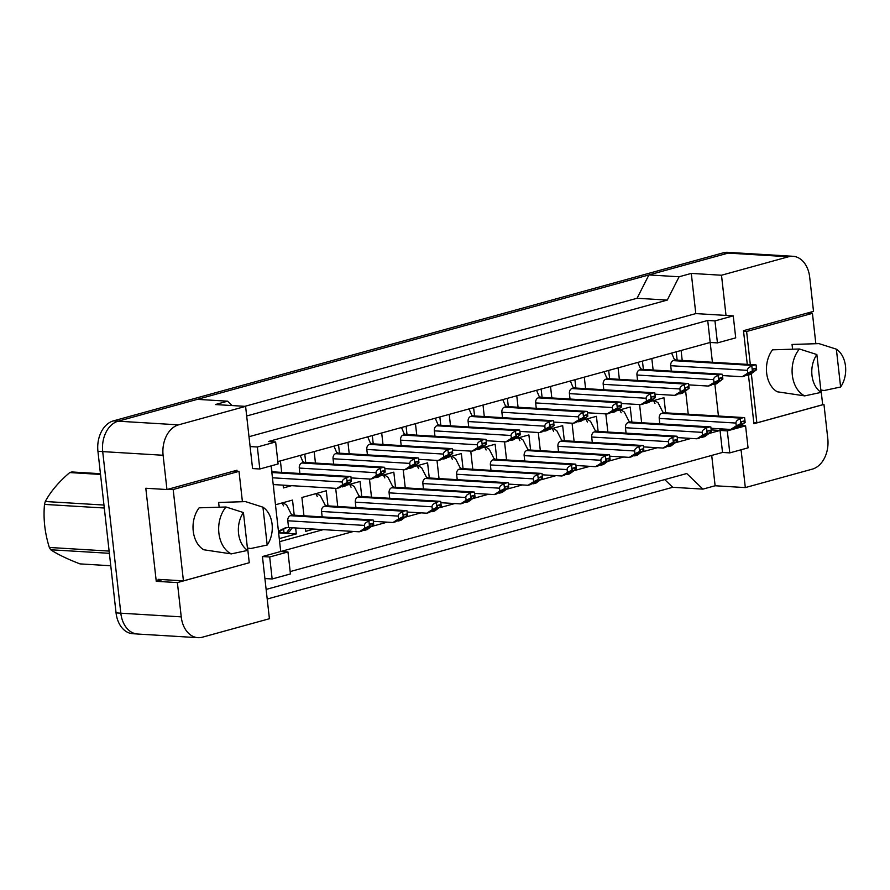 <?xml version="1.0" encoding="UTF-8"?>
<svg xmlns="http://www.w3.org/2000/svg" width="890" height="890" viewBox="0 0 890 890"><rect width="100%" height="100%" fill="white"/><g stroke="black" fill="none" stroke-linecap="round" stroke-linejoin="round"><path stroke-width="1.33" d="M748.457 375.013L753.93 423.729L823.962 404.427L827.8 438.692A25.899 18.479 -86.5 0 1 812.359 469.119L745.319 487.587L741.07 449.773M249 436.712L695.802 313.591L726.006 315.416L721.501 275.233L788.54 256.754A25.899 18.479 -86.5 0 1 792.957 256.287A25.899 18.479 -86.5 0 1 809.678 277.102L813.516 311.367L743.484 330.668L747.266 364.377M724.905 429.114L720.055 430.449L719.877 428.802M718.441 416.031L714.881 384.269M712.412 362.263L710.187 342.461L277.836 461.599M710.12 433.185L720.055 430.449L722.524 452.443L290.173 571.58M271.116 465.882L280.717 551.511L353.464 531.464M372.454 526.235L387.228 522.163M406.218 516.923L421.003 512.851M439.983 507.623L454.768 503.551M473.747 498.322L488.532 494.239M507.511 489.011L522.297 484.939M541.287 479.71L556.061 475.638M575.051 470.398L589.836 466.327M608.816 461.098L623.601 457.026M642.58 451.797L657.365 447.726M676.356 442.486L691.13 438.414M237.096 471.244L236.985 470.232L166.953 489.533L163.104 455.268A25.899 18.479 -86.5 0 1 178.545 424.853L245.595 406.374L252.571 468.563L259.813 468.997L278.103 463.957L275.633 441.963L257.344 447.003L250.101 446.558M287.971 551.945L269.681 556.984L272.151 578.978L290.44 573.939L287.971 551.945L280.717 551.511L262.439 556.55L269.414 618.728L202.364 637.207A25.899 18.479 -86.5 0 1 197.958 637.674A25.899 18.479 -86.5 0 1 181.237 616.859L177.388 582.594L247.42 563.236M707.717 320.456L710.187 342.461L717.44 342.895L735.719 337.855L733.249 315.861L714.97 320.901L707.717 320.456L268.38 441.518L275.633 441.963M246.675 415.986L667.266 300.086L637.073 298.261L648.91 274.943L728.142 253.105A25.899 18.479 -86.5 0 1 732.559 252.638L792.957 256.287M667.266 300.086L679.103 276.768L648.91 274.943M244.884 406.33L637.073 298.261M232.123 405.562L227.584 401.19L197.38 399.354L118.148 421.193A25.899 18.479 -86.5 0 1 118.203 421.17L728.209 253.083A25.899 18.479 -86.5 0 1 732.615 252.615A25.899 18.479 -86.5 0 1 733.349 252.682M197.958 637.674L137.549 634.025A25.899 18.479 -86.5 0 1 120.829 613.21L102.706 451.608A25.899 18.479 -86.5 0 1 118.148 421.193L178.545 424.853M266.121 589.425L686.724 473.524L702.922 489.122L672.729 487.297L664.719 479.588M177.388 582.594L156.251 581.315L145.804 488.254L166.953 489.533M702.922 489.122L715.115 485.762L745.319 487.587M822.638 404.349L823.962 404.427M695.802 313.591L691.296 273.408L721.501 275.233M691.296 273.408L679.103 276.768M227.584 401.19L215.391 404.55L245.595 406.374M733.249 315.861L726.006 315.416M745.586 425.843L727.308 430.882L729.778 452.888L748.056 447.848L745.586 425.843L741.225 425.587M729.778 452.888L722.524 452.443M272.151 578.978L264.909 578.544M715.115 485.762L711.711 455.424M688.237 414.206L685.656 391.177M682.207 360.439L681.095 350.471M711.177 429.903L727.308 430.882M279.616 541.665L323.259 529.639M616.57 410.78L630.198 407.03L631.889 422.149M607.859 432.039L605.823 413.895M582.805 420.091L596.422 416.331L598.125 431.45M574.095 441.34L572.059 423.195M549.041 429.392L562.658 425.643L564.349 440.75M540.33 450.651L538.294 432.507M515.266 438.703L528.894 434.943L530.585 450.062M506.566 459.952L504.53 441.807M481.501 448.004L495.129 444.255L496.82 459.362M472.79 469.253L470.766 451.119M447.737 457.304L461.354 453.555L463.056 468.663M439.026 478.564L436.99 460.419M413.972 466.616L427.589 462.856L429.28 477.974M405.262 487.865L403.226 469.72M380.197 475.916L393.825 472.167L395.516 487.275M371.497 497.176L369.461 479.031M346.433 485.217L360.061 481.468L361.752 496.587M337.733 506.477L335.697 488.332M303.957 515.777L301.91 497.488L326.285 490.768L327.987 505.887M313.925 529.072L305.704 531.33L305.392 528.549M275.477 504.775L292.521 500.08L294.223 515.188M295.647 527.959L296.314 533.922L279.271 538.617M650.334 401.479L663.962 397.73L665.653 412.838M641.634 422.739L639.598 404.594M619.362 379.329L618.072 367.837M642.447 361.129L643.381 369.439M585.587 388.641L584.296 377.149M608.682 370.429L609.617 378.74M551.822 397.941L550.532 386.449M574.918 379.73L575.852 388.051M518.058 407.242L516.767 395.761M541.142 389.041L542.077 397.352M484.293 416.553L483.003 405.061M507.378 398.342L508.312 406.652M450.518 425.854L449.239 414.362M473.614 407.642L474.548 415.964M416.754 435.154L415.463 423.673M439.849 416.954L440.784 425.264M382.989 444.466L381.699 432.974M406.085 426.254L407.008 434.565M349.225 453.767L347.934 442.274M372.309 435.566L373.244 443.876M315.449 463.078L314.17 451.586M338.545 444.867L339.479 453.177M291.642 485.662L283.432 487.931L283.12 485.15M281.685 472.379L280.394 460.887M304.781 454.167L305.715 462.489M273.375 484.561L273.886 490.557M271.272 465.837L271.94 471.789M653.127 370.029L651.836 358.536M676.211 351.817L677.145 360.127M257.344 447.003L259.813 468.997M714.97 320.901L717.44 342.895M269.681 556.984L262.439 556.55M156.251 581.315L162.47 579.601M296.314 533.922L278.626 532.854M672.729 487.297L267.2 599.037M136.815 633.958L132.777 633.713A25.899 18.479 -86.5 0 1 116.056 612.899L97.933 451.308A25.899 18.479 -86.5 0 1 113.375 420.881L723.37 252.793A25.899 18.479 -86.5 0 1 727.786 252.326L732.615 252.615M756.645 369.695L750.07 374.568L747.633 375.235L756.645 369.695L756.111 364.978A4.317 3.082 93.5 0 0 755.588 364.878L675.855 360.05A4.317 3.082 93.5 0 0 675.121 360.127L673.296 360.639A4.317 3.082 93.5 0 0 670.715 365.701L671.327 371.13M742.149 376.748L747.745 373.166L747.433 370.351C747.389 368.549 748.857 367.147 751.839 366.146L752.373 370.874L752.985 370.707L744.585 376.081L742.149 376.748L722.491 375.558M752.985 370.707L752.884 369.862A0.868 0.612 -86.5 0 1 753.407 368.849L755.232 368.338A0.868 0.612 -86.5 0 1 755.933 369.016L756.033 369.862M747.633 375.235L746.054 375.146M755.588 364.878A4.317 3.082 93.5 0 0 754.854 364.956L753.018 365.467A4.317 3.082 93.5 0 0 751.839 366.146M752.373 370.874L747.745 373.166M653.572 400.589L654.951 403.47M745.141 422.405L738.578 427.278L736.141 427.945L745.141 422.405L744.619 417.688A4.317 3.082 93.5 0 0 744.096 417.588L664.363 412.76A4.317 3.082 93.5 0 0 663.629 412.838L661.804 413.349A4.317 3.082 93.5 0 0 659.223 418.411L659.835 423.84M730.657 429.458L736.252 425.876L735.941 423.061C735.897 421.259 737.365 419.858 740.347 418.856L740.881 423.584L741.492 423.418L733.093 428.791L730.657 429.458L710.999 428.268M741.492 423.418L741.392 422.572A0.868 0.612 -86.5 0 1 741.904 421.549L743.74 421.048A0.868 0.612 -86.5 0 1 744.441 421.726L744.541 422.572M736.141 427.945L734.55 427.856M744.096 417.588A4.317 3.082 93.5 0 0 743.361 417.666L741.526 418.166A4.317 3.082 93.5 0 0 740.347 418.856M740.881 423.584L736.252 425.876M821.114 392.39A23.741 16.932 -86.5 0 1 811.98 375.391A23.741 16.932 -86.5 0 1 816.864 354.543L821.114 392.39L804.705 395.883A27.623 19.702 -86.5 0 1 792.323 375.124A27.623 19.702 -86.5 0 1 799.443 348.991L772.542 349.826A25.465 18.167 -86.5 0 0 777.248 391.767L804.705 395.883M840.616 387.005L836.366 349.169A23.741 16.932 -86.5 0 1 840.616 387.005L824.207 390.51L820.847 390.009M792.578 349.203L792.044 344.452L818.945 343.618L836.366 349.169M743.562 331.303L746.61 331.492L750.315 364.555M751.349 373.755L756.856 422.861L822.683 404.728L821.036 390.043M753.808 422.683L756.856 422.861M807.419 313.046L812.437 313.347L746.61 331.492M815.841 343.707L812.437 313.347M816.864 354.543L799.443 348.991M109.381 553.313L50.697 549.764C57.494 554.27 67.262 558.987 79.989 563.893L110.772 565.751M50.697 549.764A46.625 33.253 -86.5 0 1 49.328 547.461L109.125 551.088M104.297 508.012L44.5 504.396C43.187 518.614 44.8 532.965 49.328 547.461M44.5 504.396A46.625 33.253 -86.5 0 1 45.29 501.504L103.963 505.053M100.526 474.426L69.743 472.568C58.696 481.991 50.552 491.636 45.29 501.504M69.743 472.568A46.625 33.253 -86.5 0 1 70.822 472.245A46.625 33.253 -86.5 0 1 71.901 471.967L100.448 473.703M247.676 550.398A23.741 16.932 -86.5 0 1 238.553 533.41A23.741 16.932 -86.5 0 1 243.437 512.551L247.676 550.398L231.278 553.892A27.623 19.702 -86.5 0 1 218.895 533.132A27.623 19.702 -86.5 0 1 226.016 507L199.115 507.834A25.465 18.167 -86.5 0 0 203.821 549.775L231.278 553.892M267.189 545.025L262.939 507.178A23.741 16.932 -86.5 0 1 267.189 545.025L250.78 548.518L247.409 548.018M219.151 507.211L218.617 502.461L245.518 501.626L262.939 507.178M168.166 489.2L173.183 489.5L183.429 580.87L249.256 562.736L247.609 548.051M158.064 579.334L183.429 580.87M233.992 471.055L239.01 471.366L173.183 489.5M242.414 501.726L239.01 471.366M243.437 512.551L226.016 507M722.869 379.007L716.305 383.868L713.869 384.547L722.869 379.007L722.346 374.278A4.317 3.082 93.5 0 0 721.823 374.189L642.091 369.361A4.317 3.082 93.5 0 0 641.356 369.439L639.532 369.94A4.317 3.082 93.5 0 0 636.951 375.013L637.563 380.43M708.384 386.06L713.98 382.478L713.658 379.652C713.624 377.849 715.093 376.448 718.074 375.458L718.608 380.175L719.22 380.008L710.821 385.381L708.384 386.06L688.715 384.869M719.22 380.008L719.12 379.162A0.868 0.612 -86.5 0 1 719.632 378.15L721.467 377.649A0.868 0.612 -86.5 0 1 722.168 378.328L722.268 379.173M713.869 384.547L712.278 384.447M721.823 374.189A4.317 3.082 93.5 0 0 721.089 374.267L719.254 374.768A4.317 3.082 93.5 0 0 718.074 375.458M718.608 380.175L713.98 382.478M689.105 388.307L682.541 393.18L680.105 393.847L689.105 388.307L688.571 383.59A4.317 3.082 93.5 0 0 688.048 383.49L608.326 378.662A4.317 3.082 93.5 0 0 607.592 378.74L605.756 379.251A4.317 3.082 93.5 0 0 603.186 384.313L603.798 389.742M674.62 395.36L680.216 391.778L679.893 388.963C679.86 387.161 681.328 385.759 684.31 384.758L684.844 389.486L685.445 389.319L677.056 394.693L674.62 395.36L654.951 394.17M685.445 389.319L685.356 388.474A0.868 0.612 -86.5 0 1 685.867 387.45L687.692 386.95A0.868 0.612 -86.5 0 1 688.404 387.628L688.493 388.474M680.105 393.847L678.514 393.758M688.048 383.49A4.317 3.082 93.5 0 0 687.314 383.568L685.489 384.068A4.317 3.082 93.5 0 0 684.31 384.758M684.844 389.486L680.216 391.778M655.34 397.608L648.777 402.48L646.329 403.159L655.34 397.608L654.806 392.891A4.317 3.082 93.5 0 0 654.284 392.79L574.562 387.973A4.317 3.082 93.5 0 0 573.816 388.051L571.992 388.552A4.317 3.082 93.5 0 0 569.422 393.625L570.023 399.043M640.845 404.661L646.44 401.079L646.129 398.264C646.084 396.462 647.564 395.06 650.546 394.07L651.068 398.787L651.68 398.62L643.281 403.993L640.845 404.661L621.187 403.482M651.68 398.62L651.591 397.774A0.868 0.612 -86.5 0 1 652.103 396.762L653.928 396.261A0.868 0.612 -86.5 0 1 654.64 396.929L654.729 397.786M646.329 403.159L644.749 403.059M654.284 392.79A4.317 3.082 93.5 0 0 653.549 392.868L651.725 393.38A4.317 3.082 93.5 0 0 650.546 394.07M651.068 398.787L646.44 401.079M621.576 406.919L615.001 411.792L612.565 412.459L621.576 406.919L621.042 402.191A4.317 3.082 93.5 0 0 620.519 402.102L540.786 397.274A4.317 3.082 93.5 0 0 540.052 397.352L538.228 397.852A4.317 3.082 93.5 0 0 535.658 402.925L536.258 408.343M607.08 413.972L612.676 410.39L612.365 407.564C612.32 405.762 613.8 404.372 616.781 403.37L617.304 408.087L617.916 407.92L609.517 413.294L607.08 413.972L587.422 412.782M617.916 407.92L617.816 407.075A0.868 0.612 -86.5 0 1 618.339 406.062L620.163 405.562A0.868 0.612 -86.5 0 1 620.864 406.241L620.964 407.086M612.565 412.459L610.985 412.359M620.519 402.102A4.317 3.082 93.5 0 0 619.785 402.18L617.96 402.68A4.317 3.082 93.5 0 0 616.781 403.37M617.304 408.087L612.676 410.39M619.796 409.889L621.187 412.782M711.377 431.706L704.813 436.578L702.377 437.257L711.377 431.706L710.854 426.989A4.317 3.082 93.5 0 0 710.331 426.889L630.598 422.071A4.317 3.082 93.5 0 0 629.864 422.149L628.029 422.65A4.317 3.082 93.5 0 0 625.459 427.723L626.071 433.141M696.892 438.77L702.488 435.177L702.165 432.362C702.132 430.56 703.601 429.158 706.582 428.168L707.116 432.885L707.728 432.718L699.329 438.091L696.892 438.77L677.223 437.58M707.728 432.718L707.628 431.873A0.868 0.612 -86.5 0 1 708.14 430.86L709.975 430.359A0.868 0.612 -86.5 0 1 710.676 431.038L710.765 431.884M702.377 437.257L700.786 437.157M710.331 426.889A4.317 3.082 93.5 0 0 709.586 426.966L707.761 427.478A4.317 3.082 93.5 0 0 706.582 428.168M707.116 432.885L702.488 435.177M586.032 419.201L587.411 422.082M677.613 441.017L671.049 445.89L668.613 446.558L677.613 441.017L677.079 436.289A4.317 3.082 93.5 0 0 676.556 436.2L596.834 431.372A4.317 3.082 93.5 0 0 596.1 431.45L594.264 431.95A4.317 3.082 93.5 0 0 591.694 437.023L592.306 442.441M663.117 448.07L668.724 444.488L668.401 441.663C668.368 439.86 669.836 438.47 672.818 437.468L673.341 442.197L673.952 442.019L665.564 447.392L663.117 448.07L643.459 446.88M673.952 442.019L673.864 441.173A0.868 0.612 -86.5 0 1 674.375 440.161L676.2 439.66A0.868 0.612 -86.5 0 1 676.912 440.339L677.001 441.184M668.613 446.558L667.022 446.457M676.556 436.2A4.317 3.082 93.5 0 0 675.822 436.278L673.997 436.779A4.317 3.082 93.5 0 0 672.818 437.468M673.341 442.197L668.724 444.488M552.267 428.502L553.647 431.383M643.848 450.318L637.273 455.191L634.837 455.858L643.848 450.318L643.314 445.601A4.317 3.082 93.5 0 0 642.791 445.501L563.058 440.672A4.317 3.082 93.5 0 0 562.324 440.75L560.5 441.262A4.317 3.082 93.5 0 0 557.93 446.324L558.531 451.753M629.352 457.371L634.948 453.789L634.637 450.974C634.592 449.172 636.072 447.77 639.053 446.769L639.576 451.497L640.188 451.33L631.789 456.704L629.352 457.371L609.694 456.181M640.188 451.33L640.099 450.485A0.868 0.612 -86.5 0 1 640.611 449.472L642.435 448.961A0.868 0.612 -86.5 0 1 643.136 449.639L643.236 450.485M634.837 455.858L633.257 455.769M642.791 445.501A4.317 3.082 93.5 0 0 642.057 445.579L640.233 446.079A4.317 3.082 93.5 0 0 639.053 446.769M639.576 451.497L634.948 453.789M587.801 416.22L581.237 421.092L578.8 421.76L587.801 416.22L587.278 411.503A4.317 3.082 93.5 0 0 586.755 411.403L507.022 406.574A4.317 3.082 93.5 0 0 506.288 406.652L504.463 407.164A4.317 3.082 93.5 0 0 501.882 412.226L502.494 417.655M573.316 423.273L578.912 419.691L578.6 416.876C578.556 415.074 580.024 413.672 583.006 412.671L583.54 417.399L584.152 417.232L575.752 422.605L573.316 423.273L553.647 422.082M584.152 417.232L584.051 416.387A0.868 0.612 -86.5 0 1 584.563 415.374L586.399 414.862A0.868 0.612 -86.5 0 1 587.1 415.541L587.2 416.387M578.8 421.76L577.21 421.671M586.755 411.403A4.317 3.082 93.5 0 0 586.02 411.48L584.185 411.981A4.317 3.082 93.5 0 0 583.006 412.671M583.54 417.399L578.912 419.691M554.036 425.531L547.472 430.393L545.036 431.072L554.036 425.531L553.513 420.803A4.317 3.082 93.5 0 0 552.99 420.703L473.257 415.886A4.317 3.082 93.5 0 0 472.523 415.964L470.688 416.464A4.317 3.082 93.5 0 0 468.118 421.537L468.73 426.955M539.551 432.584L545.147 429.002L544.825 426.176C544.791 424.374 546.26 422.973 549.241 421.982L549.775 426.699L550.376 426.532L541.988 431.906L539.551 432.584L519.882 431.394M550.376 426.532L550.287 425.687A0.868 0.612 -86.5 0 1 550.799 424.675L552.634 424.174A0.868 0.612 -86.5 0 1 553.335 424.853L553.424 425.698M545.036 431.072L543.445 430.971M552.99 420.703A4.317 3.082 93.5 0 0 552.245 420.781L550.421 421.293A4.317 3.082 93.5 0 0 549.241 421.982M549.775 426.699L545.147 429.002M520.272 434.832L513.708 439.705L511.261 440.372L520.272 434.832L519.738 430.104A4.317 3.082 93.5 0 0 519.215 430.015L439.493 425.186A4.317 3.082 93.5 0 0 438.748 425.264L436.923 425.765A4.317 3.082 93.5 0 0 434.353 430.838L434.965 436.256M505.776 441.885L511.383 438.303L511.06 435.477C511.027 433.686 512.495 432.284 515.477 431.283L516 436.011L516.612 435.844L508.223 441.218L505.776 441.885L486.118 440.695M516.612 435.844L516.523 434.988A0.868 0.612 -86.5 0 1 517.034 433.975L518.859 433.474A0.868 0.612 -86.5 0 1 519.571 434.153L519.66 434.999M511.261 440.372L509.681 440.272M519.215 430.015A4.317 3.082 93.5 0 0 518.481 430.093L516.656 430.593A4.317 3.082 93.5 0 0 515.477 431.283M516 436.011L511.383 438.303M518.503 437.813L519.882 440.695M610.084 459.629L603.509 464.491L601.073 465.17L610.084 459.629L609.55 454.901A4.317 3.082 93.5 0 0 609.027 454.801L529.294 449.984A4.317 3.082 93.5 0 0 528.56 450.062L526.735 450.562A4.317 3.082 93.5 0 0 524.154 455.636L524.766 461.053M595.588 466.683L601.184 463.1L600.872 460.275C600.828 458.472 602.296 457.071 605.278 456.08L605.812 460.798L606.424 460.631L598.024 466.004L595.588 466.683L575.93 465.492M606.424 460.631L606.324 459.785A0.868 0.612 -86.5 0 1 606.846 458.773L608.671 458.272A0.868 0.612 -86.5 0 1 609.372 458.951L609.472 459.796M601.073 465.17L599.493 465.07M609.027 454.801A4.317 3.082 93.5 0 0 608.293 454.879L606.457 455.391A4.317 3.082 93.5 0 0 605.278 456.08M605.812 460.798L601.184 463.1M484.727 447.114L486.118 449.995M576.308 468.93L569.745 473.803L567.308 474.47L576.308 468.93L575.785 464.202A4.317 3.082 93.5 0 0 575.263 464.113L495.53 459.284A4.317 3.082 93.5 0 0 494.796 459.362L492.96 459.863A4.317 3.082 93.5 0 0 490.39 464.936L491.002 470.354M561.824 475.983L567.42 472.401L567.097 469.575C567.064 467.784 568.532 466.382 571.514 465.381L572.048 470.109L572.659 469.942L564.26 475.316L561.824 475.983L542.155 474.793M572.659 469.942L572.559 469.097A0.868 0.612 -86.5 0 1 573.071 468.073L574.907 467.573A0.868 0.612 -86.5 0 1 575.607 468.251L575.708 469.097M567.308 474.47L565.717 474.37M575.263 464.113A4.317 3.082 93.5 0 0 574.528 464.191L572.693 464.691A4.317 3.082 93.5 0 0 571.514 465.381M572.048 470.109L567.42 472.401M450.963 456.414L452.343 459.296M542.544 478.23L535.98 483.103L533.544 483.771L542.544 478.23L542.01 473.513A4.317 3.082 93.5 0 0 541.487 473.413L461.765 468.585A4.317 3.082 93.5 0 0 461.031 468.663L459.195 469.175A4.317 3.082 93.5 0 0 456.626 474.248L457.238 479.666M528.059 485.284L533.655 481.701L533.332 478.887C533.299 477.084 534.768 475.683 537.749 474.682L538.283 479.41L538.884 479.243L530.496 484.616L528.059 485.284L508.39 484.093M538.884 479.243L538.795 478.397A0.868 0.612 -86.5 0 1 539.307 477.385L541.131 476.873A0.868 0.612 -86.5 0 1 541.843 477.552L541.932 478.397M533.544 483.771L531.953 483.682M541.487 473.413A4.317 3.082 93.5 0 0 540.753 473.491L538.928 474.003A4.317 3.082 93.5 0 0 537.749 474.682M538.283 479.41L533.655 481.701M486.507 444.132L479.933 449.005L477.496 449.673L486.507 444.132L485.973 439.415A4.317 3.082 93.5 0 0 485.451 439.315L405.718 434.487A4.317 3.082 93.5 0 0 404.983 434.565L403.159 435.077A4.317 3.082 93.5 0 0 400.589 440.138L401.19 445.567M472.012 451.186L477.607 447.603L477.296 444.789C477.251 442.986 478.731 441.585 481.713 440.583L482.235 445.311L482.847 445.145L474.448 450.518L472.012 451.186L452.354 449.995M482.847 445.145L482.747 444.299A0.868 0.612 -86.5 0 1 483.27 443.287L485.095 442.775A0.868 0.612 -86.5 0 1 485.795 443.454L485.896 444.299M477.496 449.673L475.916 449.584M485.451 439.315A4.317 3.082 93.5 0 0 484.716 439.393L482.892 439.905A4.317 3.082 93.5 0 0 481.713 440.583M482.235 445.311L477.607 447.603M452.732 453.444L446.168 458.305L443.732 458.984L452.732 453.444L452.209 448.716A4.317 3.082 93.5 0 0 451.686 448.627L371.953 443.799A4.317 3.082 93.5 0 0 371.219 443.876L369.395 444.377A4.317 3.082 93.5 0 0 366.814 449.45L367.425 454.868M438.247 460.497L443.843 456.915L443.532 454.089C443.487 452.287 444.955 450.885 447.937 449.895L448.471 454.612L449.083 454.445L440.684 459.819L438.247 460.497L418.589 459.307M449.083 454.445L448.983 453.6A0.868 0.612 -86.5 0 1 449.495 452.587L451.33 452.087A0.868 0.612 -86.5 0 1 452.031 452.765L452.131 453.611M443.732 458.984L442.141 458.884M451.686 448.627A4.317 3.082 93.5 0 0 450.952 448.705L449.116 449.205A4.317 3.082 93.5 0 0 447.937 449.895M448.471 454.612L443.843 456.915M418.968 462.744L412.404 467.617L409.967 468.285L418.968 462.744L418.445 458.027A4.317 3.082 93.5 0 0 417.922 457.927L338.189 453.099A4.317 3.082 93.5 0 0 337.455 453.177L335.619 453.689A4.317 3.082 93.5 0 0 333.049 458.751L333.661 464.18M404.483 469.798L410.079 466.215L409.756 463.401C409.723 461.599 411.191 460.197 414.173 459.195L414.707 463.924L415.319 463.757L406.919 469.13L404.483 469.798L384.814 468.607M415.319 463.757L415.218 462.911A0.868 0.612 -86.5 0 1 415.73 461.888L417.566 461.387A0.868 0.612 -86.5 0 1 418.267 462.066L418.356 462.911M409.967 468.285L408.377 468.196M417.922 457.927A4.317 3.082 93.5 0 0 417.176 458.005L415.352 458.506A4.317 3.082 93.5 0 0 414.173 459.195M414.707 463.924L410.079 466.215M385.203 472.045L378.639 476.918L376.203 477.596L385.203 472.045L384.669 467.328A4.317 3.082 93.5 0 0 384.146 467.228L304.425 462.411A4.317 3.082 93.5 0 0 303.69 462.489L301.855 462.989A4.317 3.082 93.5 0 0 299.285 468.062L299.897 473.48M370.707 479.098L376.314 475.516L375.992 472.701C375.958 470.899 377.427 469.497 380.408 468.507L380.942 473.224L381.543 473.057L373.155 478.431L370.707 479.098L351.049 477.908M381.543 473.057L381.454 472.212A0.868 0.612 -86.5 0 1 381.966 471.199L383.79 470.699A0.868 0.612 -86.5 0 1 384.502 471.366L384.591 472.223M376.203 477.596L374.612 477.496M384.146 467.228A4.317 3.082 93.5 0 0 383.412 467.306L381.588 467.817A4.317 3.082 93.5 0 0 380.408 468.507M380.942 473.224L376.314 475.516M336.943 488.41L342.539 484.828L342.227 482.002C342.183 480.2 343.662 478.809 346.644 477.808L347.167 482.525L347.779 482.358L339.379 487.731L336.943 488.41L273.208 484.549M347.779 482.358L347.69 481.512A0.868 0.612 -86.5 0 1 348.201 480.5L350.026 479.999A0.868 0.612 -86.5 0 1 350.727 480.678L351.439 481.357L350.905 476.628A4.317 3.082 93.5 0 0 350.382 476.539A4.317 3.082 93.5 0 0 349.648 476.617L347.823 477.118A4.317 3.082 93.5 0 0 346.644 477.808M351.439 481.357L344.864 486.229L340.848 486.797M342.428 486.897L350.827 481.523M347.167 482.525L342.539 484.828M417.199 465.726L418.578 468.607M508.78 487.542L502.216 492.404L499.768 493.082L508.78 487.542L508.246 482.814A4.317 3.082 93.5 0 0 507.723 482.725L427.99 477.897A4.317 3.082 93.5 0 0 427.256 477.974L425.431 478.475A4.317 3.082 93.5 0 0 422.861 483.548L423.462 488.966M494.284 494.595L499.88 491.013L499.568 488.187C499.524 486.385 501.003 484.983 503.985 483.993L504.508 488.71L505.12 488.543L496.72 493.917L494.284 494.595L474.626 493.405M505.12 488.543L505.031 487.698A0.868 0.612 -86.5 0 1 505.542 486.685L507.367 486.185A0.868 0.612 -86.5 0 1 508.079 486.863L508.168 487.709M499.768 493.082L498.189 492.982M507.723 482.725A4.317 3.082 93.5 0 0 506.989 482.803L505.164 483.303A4.317 3.082 93.5 0 0 503.985 483.993M504.508 488.71L499.88 491.013M383.434 475.026L384.814 477.908M475.015 496.843L468.44 501.715L466.004 502.383L475.015 496.843L474.481 492.126A4.317 3.082 93.5 0 0 473.958 492.025L394.226 487.197A4.317 3.082 93.5 0 0 393.491 487.275L391.667 487.787A4.317 3.082 93.5 0 0 389.097 492.849L389.698 498.278M460.519 503.896L466.115 500.314L465.804 497.499C465.759 495.697 467.228 494.295 470.209 493.294L470.743 498.022L471.355 497.855L462.956 503.228L460.519 503.896L440.861 502.705M471.355 497.855L471.255 497.009A0.868 0.612 -86.5 0 1 471.778 495.986L473.602 495.485A0.868 0.612 -86.5 0 1 474.303 496.164L474.403 497.009M466.004 502.383L464.424 502.294M473.958 492.025A4.317 3.082 93.5 0 0 473.224 492.103L471.389 492.604A4.317 3.082 93.5 0 0 470.209 493.294M470.743 498.022L466.115 500.314M349.67 484.327L351.049 487.219M441.24 506.143L434.676 511.016L432.24 511.694L441.24 506.143L440.717 501.426A4.317 3.082 93.5 0 0 440.194 501.326L360.461 496.509A4.317 3.082 93.5 0 0 359.727 496.587L357.902 497.087A4.317 3.082 93.5 0 0 355.321 502.16L355.933 507.578M426.755 513.196L432.351 509.614L432.039 506.799C431.995 504.997 433.463 503.595 436.445 502.605L436.979 507.322L437.591 507.155L429.191 512.529L426.755 513.196L407.086 512.017M437.591 507.155L437.491 506.31A0.868 0.612 -86.5 0 1 438.002 505.298L439.838 504.797A0.868 0.612 -86.5 0 1 440.539 505.476L440.639 506.321M432.24 511.694L430.649 511.594M440.194 501.326A4.317 3.082 93.5 0 0 439.46 501.404L437.624 501.916A4.317 3.082 93.5 0 0 436.445 502.605M436.979 507.322L432.351 509.614M315.894 493.639L317.274 496.52M407.475 515.455L400.912 520.327L398.475 520.995L407.475 515.455L406.953 510.726A4.317 3.082 93.5 0 0 406.418 510.638L326.697 505.809A4.317 3.082 93.5 0 0 325.963 505.887L324.127 506.388A4.317 3.082 93.5 0 0 321.557 511.461L322.169 516.879M392.991 522.508L398.587 518.926L398.264 516.1C398.231 514.298 399.699 512.907 402.68 511.906L403.214 516.634L403.815 516.456L395.427 521.829L392.991 522.508L373.322 521.317M403.815 516.456L403.726 515.61A0.868 0.612 -86.5 0 1 404.238 514.598L406.074 514.097A0.868 0.612 -86.5 0 1 406.774 514.776L406.864 515.622M398.475 520.995L396.884 520.895M406.418 510.638A4.317 3.082 93.5 0 0 405.684 510.715L403.86 511.216A4.317 3.082 93.5 0 0 402.68 511.906M403.214 516.634L398.587 518.926M283.587 528.905L284.021 532.721L278.581 532.398M282.13 502.939L283.51 505.82M278.537 532.02L286.291 527.67M373.711 524.755L367.147 529.628L364.7 530.295L373.711 524.755L373.177 520.038A4.317 3.082 93.5 0 0 372.654 519.938L292.932 515.11A4.317 3.082 93.5 0 0 292.187 515.188L290.363 515.699A4.317 3.082 93.5 0 0 287.793 520.761L288.549 527.536L285.1 527.937L278.437 531.163M284.021 532.721L286.747 532.52L290.274 527.636M286.747 532.52L289.194 531.842L292.354 527.759M359.215 531.808L364.811 528.226L364.5 525.412C364.466 523.609 365.935 522.207 368.916 521.206L369.439 525.934L370.051 525.768L361.663 531.141L359.215 531.808L288.549 527.536M370.051 525.768L369.962 524.922A0.868 0.612 -86.5 0 1 370.474 523.91L372.298 523.398A0.868 0.612 -86.5 0 1 373.01 524.077L373.099 524.922M364.7 530.295L363.12 530.206M372.654 519.938A4.317 3.082 93.5 0 0 371.92 520.016L370.095 520.517A4.317 3.082 93.5 0 0 368.916 521.206M369.439 525.934L364.811 528.226M163.104 455.268L102.706 451.608M181.237 616.859L116.056 612.899M788.54 256.754L728.142 253.105M113.375 420.881L118.203 421.17M97.933 451.308L102.706 451.586M723.37 252.793L728.209 253.083M755.933 369.016L753.352 368.861M754.854 364.956L675.121 360.127M753.018 365.467L673.296 360.639M747.433 370.351L670.715 365.701M744.441 421.726L741.86 421.571M743.361 417.666L663.629 412.838M741.526 418.166L661.804 413.349M735.941 423.061L659.223 418.411M722.168 378.328L719.587 378.172M721.089 374.267L641.356 369.439M719.254 374.768L639.532 369.94M713.658 379.652L636.951 375.013M688.404 387.628L685.812 387.473M687.314 383.568L607.592 378.74M685.489 384.068L605.756 379.251M679.893 388.963L603.186 384.313M654.64 396.929L652.047 396.773M653.549 392.868L573.816 388.051M651.725 393.38L571.992 388.552M646.129 398.264L569.422 393.625M620.864 406.241L618.283 406.085M619.785 402.18L540.052 397.352M617.96 402.68L538.228 397.852M612.365 407.564L535.658 402.925M710.676 431.038L708.095 430.871M709.586 426.966L629.864 422.149M707.761 427.478L628.029 422.65M702.165 432.362L625.459 427.723M676.912 440.339L674.32 440.183M675.822 436.278L596.1 431.45M673.997 436.779L594.264 431.95M668.401 441.663L591.694 437.023M643.136 449.639L640.555 449.483M642.057 445.579L562.324 440.75M640.233 446.079L560.5 441.262M634.637 450.974L557.93 446.324M587.1 415.541L584.519 415.385M586.02 411.48L506.288 406.652M584.185 411.981L504.463 407.164M578.6 416.876L501.882 412.226M553.335 424.853L550.743 424.697M552.245 420.781L472.523 415.964M550.421 421.293L470.688 416.464M544.825 426.176L468.118 421.537M519.571 434.153L516.979 433.997M518.481 430.093L438.748 425.264M516.656 430.593L436.923 425.765M511.06 435.477L434.353 430.838M609.372 458.951L606.791 458.795M608.293 454.879L528.56 450.062M606.457 455.391L526.735 450.562M600.872 460.275L524.154 455.636M575.607 468.251L573.027 468.096M574.528 464.191L494.796 459.362M572.693 464.691L492.96 459.863M567.097 469.575L490.39 464.936M541.843 477.552L539.251 477.396M540.753 473.491L461.031 468.663M538.928 474.003L459.195 469.175M533.332 478.887L456.626 474.248M485.795 443.454L483.214 443.298M484.716 439.393L404.983 434.565M482.892 439.905L403.159 435.077M477.296 444.789L400.589 440.138M452.031 452.765L449.45 452.609M450.952 448.705L371.219 443.876M449.116 449.205L369.395 444.377M443.532 454.089L366.814 449.45M418.267 462.066L415.686 461.91M417.176 458.005L337.455 453.177M415.352 458.506L335.619 453.689M409.756 463.401L333.049 458.751M384.502 471.366L381.91 471.211M383.412 467.306L303.69 462.489M381.588 467.817L301.855 462.989M375.992 472.701L299.285 468.062M350.727 480.678L348.146 480.522M349.648 476.617L271.795 471.9M347.823 477.118L271.862 472.523M342.227 482.002L272.451 477.785M508.079 486.863L505.487 486.708M506.989 482.803L427.256 477.974M505.164 483.303L425.431 478.475M499.568 488.187L422.861 483.548M474.303 496.164L471.722 496.008M473.224 492.103L393.491 487.275M471.389 492.604L391.667 487.787M465.804 497.499L389.097 492.849M440.539 505.476L437.958 505.309M439.46 501.404L359.727 496.587M437.624 501.916L357.902 497.087M432.039 506.799L355.321 502.16M406.774 514.776L404.182 514.62M405.684 510.715L325.963 505.887M403.86 511.216L324.127 506.388M398.264 516.1L321.557 511.461M373.01 524.077L370.418 523.921M371.92 520.016L292.187 515.188M370.095 520.517L290.363 515.699M364.5 525.412L287.793 520.761M675.833 360.05L674.275 359.271L671.616 353.085M664.341 412.76L662.772 411.981L658.066 402.725L654.328 400.378M642.068 369.35L640.5 368.571L637.852 362.386M608.293 378.662L606.735 377.883L604.087 371.697M574.528 387.962L572.971 387.183L570.323 380.998M540.764 397.263L539.207 396.495L536.548 390.298M630.565 422.06L629.008 421.282L624.302 412.026L620.564 409.689M596.801 431.361L595.243 430.593L590.537 421.337L586.788 418.99M563.036 440.672L561.479 439.894L556.762 430.638L553.024 428.29M507 406.574L505.431 405.796L502.783 399.61M473.224 415.875L471.667 415.096L469.019 408.911M439.46 425.186L437.902 424.408L435.255 418.222M529.272 449.973L527.714 449.194L522.997 439.938L519.259 437.602M495.496 459.284L493.939 458.506L489.233 449.25L485.495 446.902M461.732 468.585L460.175 467.806L455.469 458.55L451.72 456.214M405.695 434.487L404.138 433.708L401.49 427.523M371.931 443.787L370.362 443.009L367.715 436.823M338.156 453.099L336.598 452.32L333.95 446.135M304.391 462.399L302.834 461.621L300.186 455.435M350.382 476.539L271.773 471.778M427.968 477.886L426.41 477.107L421.693 467.851L417.955 465.514M394.203 487.197L392.646 486.418L387.929 477.162L384.191 474.815M360.439 496.498L358.87 495.719L354.164 486.463L350.426 484.127M326.663 505.798L325.106 505.031L320.4 495.774L316.662 493.427M292.899 515.11L291.341 514.331L286.636 505.075L282.887 502.728"/></g></svg>

